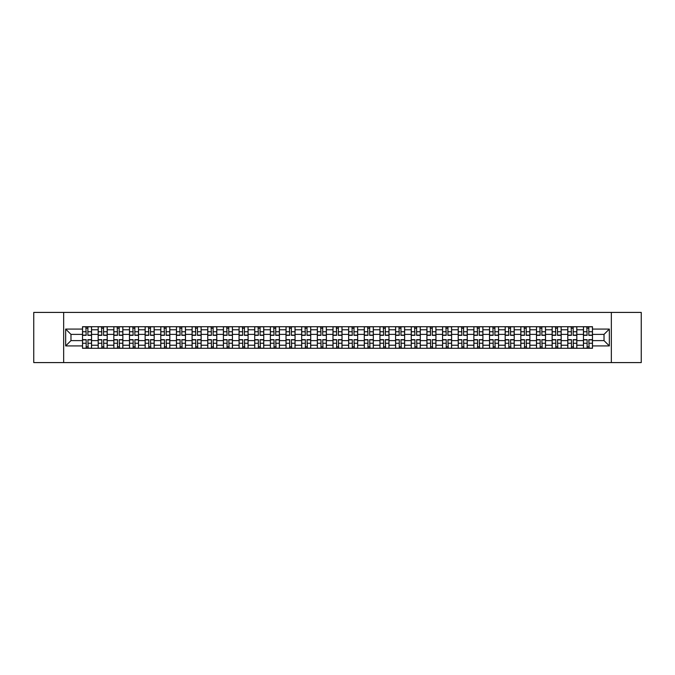 <?xml version="1.0" encoding="UTF-8"?>
<svg xmlns="http://www.w3.org/2000/svg" width="675" height="675" viewBox="0 0 675 675"><rect width="100%" height="100%" fill="white"/><g stroke="black" fill="none" stroke-linecap="round" stroke-linejoin="round"><path stroke-width="1.01" d="M611.347 362.585L641.25 362.585L641.25 312.415L33.75 312.415L33.75 362.585L611.347 362.585L611.347 312.415M98.17 348.283L98.17 329.771L91.547 329.771L91.547 348.283M91.547 329.771L91.547 326.717M98.17 329.771L98.17 326.717M107.207 326.717L107.207 348.283M113.83 348.283L113.83 326.717M122.858 326.717L122.858 348.283M129.482 348.283L129.482 326.717M138.51 326.717L138.51 348.283M145.133 348.283L145.133 326.717M154.17 326.717L154.17 348.283M160.785 348.283L160.785 326.717M169.822 326.717L169.822 348.283M176.445 348.283L176.445 326.717M185.473 326.717L185.473 348.283M192.097 348.283L192.097 326.717M201.125 326.717L201.125 348.283M207.748 348.283L207.748 326.717M216.785 326.717L216.785 348.283M223.408 348.283L223.408 326.717M232.436 326.717L232.436 348.283M239.06 348.283L239.06 326.717M248.088 326.717L248.088 348.283M254.711 348.283L254.711 326.717M263.748 326.717L263.748 348.283M270.371 348.283L270.371 326.717M279.399 326.717L279.399 348.283M286.023 348.283L286.023 326.717M295.051 326.717L295.051 348.283M301.674 348.283L301.674 326.717M310.711 326.717L310.711 348.283M317.334 348.283L317.334 326.717M326.363 326.717L326.363 348.283M332.986 348.283L332.986 326.717M342.014 326.717L342.014 348.283M348.637 348.283L348.637 326.717M357.666 326.717L357.666 348.283M364.289 348.283L364.289 326.717M373.326 326.717L373.326 348.283M379.949 348.283L379.949 326.717M388.977 326.717L388.977 348.283M395.601 348.283L395.601 326.717M404.629 326.717L404.629 348.283M411.252 348.283L411.252 326.717M420.289 326.717L420.289 348.283M426.912 348.283L426.912 326.717M435.94 326.717L435.94 348.283M442.564 348.283L442.564 326.717M451.592 326.717L451.592 348.283M458.215 348.283L458.215 326.717M467.252 326.717L467.252 348.283M473.875 348.283L473.875 326.717M482.903 326.717L482.903 348.283M489.527 348.283L489.527 326.717M498.555 326.717L498.555 348.283M505.178 348.283L505.178 326.717M514.215 326.717L514.215 348.283M520.83 348.283L520.83 326.717M529.867 326.717L529.867 348.283M536.49 348.283L536.49 326.717M545.518 326.717L545.518 348.283M552.142 348.283L552.142 326.717M561.17 326.717L561.17 348.283M567.793 348.283L567.793 326.717M576.83 326.717L576.83 348.283M583.453 348.283L583.453 326.717M583.453 340.613L576.83 340.613M567.793 340.613L561.17 340.613M552.142 340.613L545.518 340.613M536.49 340.613L529.867 340.613M520.83 340.613L514.215 340.613M505.178 340.613L498.555 340.613M489.527 340.613L482.903 340.613M473.875 340.613L467.252 340.613M458.215 340.613L451.592 340.613M442.564 340.613L435.94 340.613M426.912 340.613L420.289 340.613M411.252 340.613L404.629 340.613M395.601 340.613L388.977 340.613M379.949 340.613L373.326 340.613M364.289 340.613L357.666 340.613M348.637 340.613L342.014 340.613M332.986 340.613L326.363 340.613M317.334 340.613L310.711 340.613M301.674 340.613L295.051 340.613M286.023 340.613L279.399 340.613M270.371 340.613L263.748 340.613M254.711 340.613L248.088 340.613M239.06 340.613L232.436 340.613M223.408 340.613L216.785 340.613M207.748 340.613L201.125 340.613M192.097 340.613L185.473 340.613M176.445 340.613L169.822 340.613M160.785 340.613L154.17 340.613M145.133 340.613L138.51 340.613M129.482 340.613L122.858 340.613M113.83 340.613L107.207 340.613M98.17 340.613L91.547 340.613M583.453 334.387L576.83 334.387M567.793 334.387L561.17 334.387M552.142 334.387L545.518 334.387M536.49 334.387L529.867 334.387M520.83 334.387L514.215 334.387M505.178 334.387L498.555 334.387M489.527 334.387L482.903 334.387M473.875 334.387L467.252 334.387M458.215 334.387L451.592 334.387M442.564 334.387L435.94 334.387M426.912 334.387L420.289 334.387M411.252 334.387L404.629 334.387M395.601 334.387L388.977 334.387M379.949 334.387L373.326 334.387M364.289 334.387L357.666 334.387M348.637 334.387L342.014 334.387M332.986 334.387L326.363 334.387M317.334 334.387L310.711 334.387M301.674 334.387L295.051 334.387M286.023 334.387L279.399 334.387M270.371 334.387L263.748 334.387M254.711 334.387L248.088 334.387M239.06 334.387L232.436 334.387M223.408 334.387L216.785 334.387M207.748 334.387L201.125 334.387M192.097 334.387L185.473 334.387M176.445 334.387L169.822 334.387M160.785 334.387L154.17 334.387M145.133 334.387L138.51 334.387M129.482 334.387L122.858 334.387M113.83 334.387L107.207 334.387M98.17 334.387L91.547 334.387M70.976 340.613L82.519 340.613L82.519 334.387L70.976 334.387L70.976 340.613L65.661 345.929L65.661 329.071L82.519 329.071L82.519 334.387M592.481 334.387L592.481 340.613L604.024 340.613L604.024 334.387L592.481 334.387L592.481 326.717L82.519 326.717L82.519 329.071M592.481 329.071L609.339 329.071L609.339 345.929L592.481 345.929L592.481 340.613M82.519 340.613L82.519 348.283L592.481 348.283L592.481 345.929M82.519 345.929L65.661 345.929M63.652 362.585L63.652 312.415M87.885 346.781L86.181 346.781M86.181 328.219L87.885 328.219M103.545 346.781L101.832 346.781M101.832 328.219L103.545 328.219M119.197 346.781L117.492 346.781M117.492 328.219L119.197 328.219M134.848 346.781L133.144 346.781M133.144 328.219L134.848 328.219M150.5 346.781L148.795 346.781M148.795 328.219L150.5 328.219M166.16 346.781L164.455 346.781M164.455 328.219L166.16 328.219M181.811 346.781L180.107 346.781M180.107 328.219L181.811 328.219M197.463 346.781L195.758 346.781M195.758 328.219L197.463 328.219M213.123 346.781L211.41 346.781M211.41 328.219L213.123 328.219M228.774 346.781L227.07 346.781M227.07 328.219L228.774 328.219M244.426 346.781L242.722 346.781M242.722 328.219L244.426 328.219M260.086 346.781L258.373 346.781M258.373 328.219L260.086 328.219M275.738 346.781L274.033 346.781M274.033 328.219L275.738 328.219M291.389 346.781L289.685 346.781M289.685 328.219L291.389 328.219M307.041 346.781L305.336 346.781M305.336 328.219L307.041 328.219M322.701 346.781L320.996 346.781M320.996 328.219L322.701 328.219M338.352 346.781L336.648 346.781M336.648 328.219L338.352 328.219M354.004 346.781L352.299 346.781M352.299 328.219L354.004 328.219M369.664 346.781L367.959 346.781M367.959 328.219L369.664 328.219M385.315 346.781L383.611 346.781M383.611 328.219L385.315 328.219M400.967 346.781L399.262 346.781M399.262 328.219L400.967 328.219M416.627 346.781L414.914 346.781M414.914 328.219L416.627 328.219M432.278 346.781L430.574 346.781M430.574 328.219L432.278 328.219M447.93 346.781L446.226 346.781M446.226 328.219L447.93 328.219M463.59 346.781L461.877 346.781M461.877 328.219L463.59 328.219M479.242 346.781L477.537 346.781M477.537 328.219L479.242 328.219M494.893 346.781L493.189 346.781M493.189 328.219L494.893 328.219M510.545 346.781L508.84 346.781M508.84 328.219L510.545 328.219M526.205 346.781L524.5 346.781M524.5 328.219L526.205 328.219M541.856 346.781L540.152 346.781M540.152 328.219L541.856 328.219M557.508 346.781L555.803 346.781M555.803 328.219L557.508 328.219M573.168 346.781L571.455 346.781M571.455 328.219L573.168 328.219M588.819 346.781L587.115 346.781M587.115 328.219L588.819 328.219M65.661 329.071L70.976 334.387M604.024 340.613L609.339 345.929M604.024 334.387L609.339 329.071M87.885 335.34L87.885 326.81L91.496 326.81L91.496 335.34L87.885 335.34M86.181 328.118L87.885 328.118M88.189 326.81L82.569 326.81L82.569 335.34L86.181 335.34L85.877 326.81M86.181 339.66L86.181 348.19L82.569 348.19L82.569 339.66L86.181 339.66M87.885 346.882L86.181 346.882M85.877 348.19L91.496 348.19L91.496 339.66L87.885 339.66L88.189 348.19M103.545 335.34L103.545 326.81L107.156 326.81L107.156 335.34L103.545 335.34M101.832 328.118L103.545 328.118M103.84 326.81L98.221 326.81L98.221 335.34L101.832 335.34L101.537 326.81M119.197 335.34L119.197 326.81L122.808 326.81L122.808 335.34L119.197 335.34M117.492 328.118L119.197 328.118M119.5 326.81L113.881 326.81L113.881 335.34L117.492 335.34L117.188 326.81M101.832 339.66L101.832 348.19L98.221 348.19L98.221 339.66L101.832 339.66M103.545 346.882L101.832 346.882M101.537 348.19L107.156 348.19L107.156 339.66L103.545 339.66L103.84 348.19M117.492 339.66L117.492 348.19L113.881 348.19L113.881 339.66L117.492 339.66M119.197 346.882L117.492 346.882M117.188 348.19L122.808 348.19L122.808 339.66L119.197 339.66L119.5 348.19M134.848 335.34L134.848 326.81L138.459 326.81L138.459 335.34L134.848 335.34M133.144 328.118L134.848 328.118M135.152 326.81L129.532 326.81L129.532 335.34L133.144 335.34L132.84 326.81M150.5 335.34L150.5 326.81L154.119 326.81L154.119 335.34L150.5 335.34M148.795 328.118L150.5 328.118M150.803 326.81L145.184 326.81L145.184 335.34L148.795 335.34L148.5 326.81M166.16 335.34L166.16 326.81L169.771 326.81L169.771 335.34L166.16 335.34M164.455 328.118L166.16 328.118M166.455 326.81L160.836 326.81L160.836 335.34L164.455 335.34L164.152 326.81M133.144 339.66L133.144 348.19L129.532 348.19L129.532 339.66L133.144 339.66M134.848 346.882L133.144 346.882M132.84 348.19L138.459 348.19L138.459 339.66L134.848 339.66L135.152 348.19M148.795 339.66L148.795 348.19L145.184 348.19L145.184 339.66L148.795 339.66M150.5 346.882L148.795 346.882M148.5 348.19L154.119 348.19L154.119 339.66L150.5 339.66L150.803 348.19M164.455 339.66L164.455 348.19L160.836 348.19L160.836 339.66L164.455 339.66M166.16 346.882L164.455 346.882M164.152 348.19L169.771 348.19L169.771 339.66L166.16 339.66L166.455 348.19M180.107 339.66L180.107 348.19L176.496 348.19L176.496 339.66L180.107 339.66M181.811 346.882L180.107 346.882M179.803 348.19L185.422 348.19L185.422 339.66L181.811 339.66L182.115 348.19M195.758 339.66L195.758 348.19L192.147 348.19L192.147 339.66L195.758 339.66M197.463 346.882L195.758 346.882M195.463 348.19L201.082 348.19L201.082 339.66L197.463 339.66L197.767 348.19M211.41 339.66L211.41 348.19L207.799 348.19L207.799 339.66L211.41 339.66M213.123 346.882L211.41 346.882M211.115 348.19L216.734 348.19L216.734 339.66L213.123 339.66L213.418 348.19M227.07 339.66L227.07 348.19L223.459 348.19L223.459 339.66L227.07 339.66M228.774 346.882L227.07 346.882M226.766 348.19L232.386 348.19L232.386 339.66L228.774 339.66L229.078 348.19M242.722 339.66L242.722 348.19L239.11 348.19L239.11 339.66L242.722 339.66M244.426 346.882L242.722 346.882M242.418 348.19L248.037 348.19L248.037 339.66L244.426 339.66L244.73 348.19M258.373 339.66L258.373 348.19L254.762 348.19L254.762 339.66L258.373 339.66M260.086 346.882L258.373 346.882M258.078 348.19L263.697 348.19L263.697 339.66L260.086 339.66L260.381 348.19M274.033 339.66L274.033 348.19L270.422 348.19L270.422 339.66L274.033 339.66M275.738 346.882L274.033 346.882M273.729 348.19L279.349 348.19L279.349 339.66L275.738 339.66L276.041 348.19M289.685 339.66L289.685 348.19L286.073 348.19L286.073 339.66L289.685 339.66M291.389 346.882L289.685 346.882M289.381 348.19L295 348.19L295 339.66L291.389 339.66L291.693 348.19M305.336 339.66L305.336 348.19L301.725 348.19L301.725 339.66L305.336 339.66M307.041 346.882L305.336 346.882M305.041 348.19L310.66 348.19L310.66 339.66L307.041 339.66L307.344 348.19M320.996 339.66L320.996 348.19L317.377 348.19L317.377 339.66L320.996 339.66M322.701 346.882L320.996 346.882M320.692 348.19L326.312 348.19L326.312 339.66L322.701 339.66L322.996 348.19M336.648 339.66L336.648 348.19L333.037 348.19L333.037 339.66L336.648 339.66M338.352 346.882L336.648 346.882M336.344 348.19L341.963 348.19L341.963 339.66L338.352 339.66L338.656 348.19M352.299 339.66L352.299 348.19L348.688 348.19L348.688 339.66L352.299 339.66M354.004 346.882L352.299 346.882M352.004 348.19L357.623 348.19L357.623 339.66L354.004 339.66L354.308 348.19M367.959 339.66L367.959 348.19L364.34 348.19L364.34 339.66L367.959 339.66M369.664 346.882L367.959 346.882M367.656 348.19L373.275 348.19L373.275 339.66L369.664 339.66L369.959 348.19M383.611 339.66L383.611 348.19L380 348.19L380 339.66L383.611 339.66M385.315 346.882L383.611 346.882M383.307 348.19L388.927 348.19L388.927 339.66L385.315 339.66L385.619 348.19M399.262 339.66L399.262 348.19L395.651 348.19L395.651 339.66L399.262 339.66M400.967 346.882L399.262 346.882M398.959 348.19L404.578 348.19L404.578 339.66L400.967 339.66L401.271 348.19M414.914 339.66L414.914 348.19L411.303 348.19L411.303 339.66L414.914 339.66M416.627 346.882L414.914 346.882M414.619 348.19L420.238 348.19L420.238 339.66L416.627 339.66L416.922 348.19M181.811 335.34L181.811 326.81L185.422 326.81L185.422 335.34L181.811 335.34M180.107 328.118L181.811 328.118M182.115 326.81L176.496 326.81L176.496 335.34L180.107 335.34L179.803 326.81M197.463 335.34L197.463 326.81L201.082 326.81L201.082 335.34L197.463 335.34M195.758 328.118L197.463 328.118M197.767 326.81L192.147 326.81L192.147 335.34L195.758 335.34L195.463 326.81M213.123 335.34L213.123 326.81L216.734 326.81L216.734 335.34L213.123 335.34M211.41 328.118L213.123 328.118M213.418 326.81L207.799 326.81L207.799 335.34L211.41 335.34L211.115 326.81M228.774 335.34L228.774 326.81L232.386 326.81L232.386 335.34L228.774 335.34M227.07 328.118L228.774 328.118M229.078 326.81L223.459 326.81L223.459 335.34L227.07 335.34L226.766 326.81M244.426 335.34L244.426 326.81L248.037 326.81L248.037 335.34L244.426 335.34M242.722 328.118L244.426 328.118M244.73 326.81L239.11 326.81L239.11 335.34L242.722 335.34L242.418 326.81M260.086 335.34L260.086 326.81L263.697 326.81L263.697 335.34L260.086 335.34M258.373 328.118L260.086 328.118M260.381 326.81L254.762 326.81L254.762 335.34L258.373 335.34L258.078 326.81M275.738 335.34L275.738 326.81L279.349 326.81L279.349 335.34L275.738 335.34M274.033 328.118L275.738 328.118M276.041 326.81L270.422 326.81L270.422 335.34L274.033 335.34L273.729 326.81M291.389 335.34L291.389 326.81L295 326.81L295 335.34L291.389 335.34M289.685 328.118L291.389 328.118M291.693 326.81L286.073 326.81L286.073 335.34L289.685 335.34L289.381 326.81M307.041 335.34L307.041 326.81L310.66 326.81L310.66 335.34L307.041 335.34M305.336 328.118L307.041 328.118M307.344 326.81L301.725 326.81L301.725 335.34L305.336 335.34L305.041 326.81M322.701 335.34L322.701 326.81L326.312 326.81L326.312 335.34L322.701 335.34M320.996 328.118L322.701 328.118M322.996 326.81L317.377 326.81L317.377 335.34L320.996 335.34L320.692 326.81M338.352 335.34L338.352 326.81L341.963 326.81L341.963 335.34L338.352 335.34M336.648 328.118L338.352 328.118M338.656 326.81L333.037 326.81L333.037 335.34L336.648 335.34L336.344 326.81M354.004 335.34L354.004 326.81L357.623 326.81L357.623 335.34L354.004 335.34M352.299 328.118L354.004 328.118M354.308 326.81L348.688 326.81L348.688 335.34L352.299 335.34L352.004 326.81M369.664 335.34L369.664 326.81L373.275 326.81L373.275 335.34L369.664 335.34M367.959 328.118L369.664 328.118M369.959 326.81L364.34 326.81L364.34 335.34L367.959 335.34L367.656 326.81M385.315 335.34L385.315 326.81L388.927 326.81L388.927 335.34L385.315 335.34M383.611 328.118L385.315 328.118M385.619 326.81L380 326.81L380 335.34L383.611 335.34L383.307 326.81M400.967 335.34L400.967 326.81L404.578 326.81L404.578 335.34L400.967 335.34M399.262 328.118L400.967 328.118M401.271 326.81L395.651 326.81L395.651 335.34L399.262 335.34L398.959 326.81M416.627 335.34L416.627 326.81L420.238 326.81L420.238 335.34L416.627 335.34M414.914 328.118L416.627 328.118M416.922 326.81L411.303 326.81L411.303 335.34L414.914 335.34L414.619 326.81M432.278 335.34L432.278 326.81L435.89 326.81L435.89 335.34L432.278 335.34M430.574 328.118L432.278 328.118M432.582 326.81L426.963 326.81L426.963 335.34L430.574 335.34L430.27 326.81M447.93 335.34L447.93 326.81L451.541 326.81L451.541 335.34L447.93 335.34M446.226 328.118L447.93 328.118M448.234 326.81L442.614 326.81L442.614 335.34L446.226 335.34L445.922 326.81M463.59 335.34L463.59 326.81L467.201 326.81L467.201 335.34L463.59 335.34M461.877 328.118L463.59 328.118M463.885 326.81L458.266 326.81L458.266 335.34L461.877 335.34L461.582 326.81M479.242 335.34L479.242 326.81L482.853 326.81L482.853 335.34L479.242 335.34M477.537 328.118L479.242 328.118M479.537 326.81L473.917 326.81L473.917 335.34L477.537 335.34L477.233 326.81M430.574 339.66L430.574 348.19L426.963 348.19L426.963 339.66L430.574 339.66M432.278 346.882L430.574 346.882M430.27 348.19L435.89 348.19L435.89 339.66L432.278 339.66L432.582 348.19M446.226 339.66L446.226 348.19L442.614 348.19L442.614 339.66L446.226 339.66M447.93 346.882L446.226 346.882M445.922 348.19L451.541 348.19L451.541 339.66L447.93 339.66L448.234 348.19M461.877 339.66L461.877 348.19L458.266 348.19L458.266 339.66L461.877 339.66M463.59 346.882L461.877 346.882M461.582 348.19L467.201 348.19L467.201 339.66L463.59 339.66L463.885 348.19M477.537 339.66L477.537 348.19L473.917 348.19L473.917 339.66L477.537 339.66M479.242 346.882L477.537 346.882M477.233 348.19L482.853 348.19L482.853 339.66L479.242 339.66L479.537 348.19M494.893 335.34L494.893 326.81L498.504 326.81L498.504 335.34L494.893 335.34M493.189 328.118L494.893 328.118M495.197 326.81L489.577 326.81L489.577 335.34L493.189 335.34L492.885 326.81M493.189 339.66L493.189 348.19L489.577 348.19L489.577 339.66L493.189 339.66M494.893 346.882L493.189 346.882M492.885 348.19L498.504 348.19L498.504 339.66L494.893 339.66L495.197 348.19M510.545 335.34L510.545 326.81L514.164 326.81L514.164 335.34L510.545 335.34M508.84 328.118L510.545 328.118M510.848 326.81L505.229 326.81L505.229 335.34L508.84 335.34L508.545 326.81M508.84 339.66L508.84 348.19L505.229 348.19L505.229 339.66L508.84 339.66M510.545 346.882L508.84 346.882M508.545 348.19L514.164 348.19L514.164 339.66L510.545 339.66L510.848 348.19M526.205 335.34L526.205 326.81L529.816 326.81L529.816 335.34L526.205 335.34M524.5 328.118L526.205 328.118M526.5 326.81L520.881 326.81L520.881 335.34L524.5 335.34L524.197 326.81M524.5 339.66L524.5 348.19L520.881 348.19L520.881 339.66L524.5 339.66M526.205 346.882L524.5 346.882M524.197 348.19L529.816 348.19L529.816 339.66L526.205 339.66L526.5 348.19M541.856 335.34L541.856 326.81L545.467 326.81L545.467 335.34L541.856 335.34M540.152 328.118L541.856 328.118M542.16 326.81L536.541 326.81L536.541 335.34L540.152 335.34L539.848 326.81M540.152 339.66L540.152 348.19L536.541 348.19L536.541 339.66L540.152 339.66M541.856 346.882L540.152 346.882M539.848 348.19L545.467 348.19L545.467 339.66L541.856 339.66L542.16 348.19M557.508 335.34L557.508 326.81L561.119 326.81L561.119 335.34L557.508 335.34M555.803 328.118L557.508 328.118M557.812 326.81L552.192 326.81L552.192 335.34L555.803 335.34L555.5 326.81M555.803 339.66L555.803 348.19L552.192 348.19L552.192 339.66L555.803 339.66M557.508 346.882L555.803 346.882M555.5 348.19L561.119 348.19L561.119 339.66L557.508 339.66L557.812 348.19M573.168 335.34L573.168 326.81L576.779 326.81L576.779 335.34L573.168 335.34M571.455 328.118L573.168 328.118M573.463 326.81L567.844 326.81L567.844 335.34L571.455 335.34L571.16 326.81M571.455 339.66L571.455 348.19L567.844 348.19L567.844 339.66L571.455 339.66M573.168 346.882L571.455 346.882M571.16 348.19L576.779 348.19L576.779 339.66L573.168 339.66L573.463 348.19M588.819 335.34L588.819 326.81L592.431 326.81L592.431 335.34L588.819 335.34M587.115 328.118L588.819 328.118M589.123 326.81L583.504 326.81L583.504 335.34L587.115 335.34L586.811 326.81M587.115 339.66L587.115 348.19L583.504 348.19L583.504 339.66L587.115 339.66M588.819 346.882L587.115 346.882M586.811 348.19L592.431 348.19L592.431 339.66L588.819 339.66L589.123 348.19M567.793 329.771L561.17 329.771M552.142 329.771L545.518 329.771M536.49 329.771L529.867 329.771M520.83 329.771L514.215 329.771M505.178 329.771L498.555 329.771M489.527 329.771L482.903 329.771M473.875 329.771L467.252 329.771M458.215 329.771L451.592 329.771M442.564 329.771L435.94 329.771M426.912 329.771L420.289 329.771M411.252 329.771L404.629 329.771M395.601 329.771L388.977 329.771M379.949 329.771L373.326 329.771M364.289 329.771L357.666 329.771M348.637 329.771L342.014 329.771M332.986 329.771L326.363 329.771M317.334 329.771L310.711 329.771M301.674 329.771L295.051 329.771M286.023 329.771L279.399 329.771M270.371 329.771L263.748 329.771M254.711 329.771L248.088 329.771M239.06 329.771L232.436 329.771M223.408 329.771L216.785 329.771M207.748 329.771L201.125 329.771M192.097 329.771L185.473 329.771M176.445 329.771L169.822 329.771M160.785 329.771L154.17 329.771M145.133 329.771L138.51 329.771M129.482 329.771L122.858 329.771M113.83 329.771L107.207 329.771M583.453 329.771L576.83 329.771M567.793 345.229L561.17 345.229M552.142 345.229L545.518 345.229M536.49 345.229L529.867 345.229M520.83 345.229L514.215 345.229M505.178 345.229L498.555 345.229M489.527 345.229L482.903 345.229M473.875 345.229L467.252 345.229M458.215 345.229L451.592 345.229M442.564 345.229L435.94 345.229M426.912 345.229L420.289 345.229M411.252 345.229L404.629 345.229M395.601 345.229L388.977 345.229M379.949 345.229L373.326 345.229M364.289 345.229L357.666 345.229M348.637 345.229L342.014 345.229M332.986 345.229L326.363 345.229M317.334 345.229L310.711 345.229M301.674 345.229L295.051 345.229M286.023 345.229L279.399 345.229M270.371 345.229L263.748 345.229M254.711 345.229L248.088 345.229M239.06 345.229L232.436 345.229M223.408 345.229L216.785 345.229M207.748 345.229L201.125 345.229M192.097 345.229L185.473 345.229M176.445 345.229L169.822 345.229M160.785 345.229L154.17 345.229M145.133 345.229L138.51 345.229M129.482 345.229L122.858 345.229M113.83 345.229L107.207 345.229M98.17 345.229L91.547 345.229M583.453 345.229L576.83 345.229M87.885 335.129L91.496 335.129M87.885 331.746L91.496 331.746M82.569 335.129L86.181 335.129M82.569 331.746L86.181 331.746M86.181 339.871L82.569 339.871M86.181 343.254L82.569 343.254M91.496 339.871L87.885 339.871M91.496 343.254L87.885 343.254M103.545 335.129L107.156 335.129M103.545 331.746L107.156 331.746M98.221 335.129L101.832 335.129M98.221 331.746L101.832 331.746M119.197 335.129L122.808 335.129M119.197 331.746L122.808 331.746M113.881 335.129L117.492 335.129M113.881 331.746L117.492 331.746M101.832 339.871L98.221 339.871M101.832 343.254L98.221 343.254M107.156 339.871L103.545 339.871M107.156 343.254L103.545 343.254M117.492 339.871L113.881 339.871M117.492 343.254L113.881 343.254M122.808 339.871L119.197 339.871M122.808 343.254L119.197 343.254M134.848 335.129L138.459 335.129M134.848 331.746L138.459 331.746M129.532 335.129L133.144 335.129M129.532 331.746L133.144 331.746M150.5 335.129L154.119 335.129M150.5 331.746L154.119 331.746M145.184 335.129L148.795 335.129M145.184 331.746L148.795 331.746M166.16 335.129L169.771 335.129M166.16 331.746L169.771 331.746M160.836 335.129L164.455 335.129M160.836 331.746L164.455 331.746M133.144 339.871L129.532 339.871M133.144 343.254L129.532 343.254M138.459 339.871L134.848 339.871M138.459 343.254L134.848 343.254M148.795 339.871L145.184 339.871M148.795 343.254L145.184 343.254M154.119 339.871L150.5 339.871M154.119 343.254L150.5 343.254M164.455 339.871L160.836 339.871M164.455 343.254L160.836 343.254M169.771 339.871L166.16 339.871M169.771 343.254L166.16 343.254M180.107 339.871L176.496 339.871M180.107 343.254L176.496 343.254M185.422 339.871L181.811 339.871M185.422 343.254L181.811 343.254M195.758 339.871L192.147 339.871M195.758 343.254L192.147 343.254M201.082 339.871L197.463 339.871M201.082 343.254L197.463 343.254M211.41 339.871L207.799 339.871M211.41 343.254L207.799 343.254M216.734 339.871L213.123 339.871M216.734 343.254L213.123 343.254M227.07 339.871L223.459 339.871M227.07 343.254L223.459 343.254M232.386 339.871L228.774 339.871M232.386 343.254L228.774 343.254M242.722 339.871L239.11 339.871M242.722 343.254L239.11 343.254M248.037 339.871L244.426 339.871M248.037 343.254L244.426 343.254M258.373 339.871L254.762 339.871M258.373 343.254L254.762 343.254M263.697 339.871L260.086 339.871M263.697 343.254L260.086 343.254M274.033 339.871L270.422 339.871M274.033 343.254L270.422 343.254M279.349 339.871L275.738 339.871M279.349 343.254L275.738 343.254M289.685 339.871L286.073 339.871M289.685 343.254L286.073 343.254M295 339.871L291.389 339.871M295 343.254L291.389 343.254M305.336 339.871L301.725 339.871M305.336 343.254L301.725 343.254M310.66 339.871L307.041 339.871M310.66 343.254L307.041 343.254M320.996 339.871L317.377 339.871M320.996 343.254L317.377 343.254M326.312 339.871L322.701 339.871M326.312 343.254L322.701 343.254M336.648 339.871L333.037 339.871M336.648 343.254L333.037 343.254M341.963 339.871L338.352 339.871M341.963 343.254L338.352 343.254M352.299 339.871L348.688 339.871M352.299 343.254L348.688 343.254M357.623 339.871L354.004 339.871M357.623 343.254L354.004 343.254M367.959 339.871L364.34 339.871M367.959 343.254L364.34 343.254M373.275 339.871L369.664 339.871M373.275 343.254L369.664 343.254M383.611 339.871L380 339.871M383.611 343.254L380 343.254M388.927 339.871L385.315 339.871M388.927 343.254L385.315 343.254M399.262 339.871L395.651 339.871M399.262 343.254L395.651 343.254M404.578 339.871L400.967 339.871M404.578 343.254L400.967 343.254M414.914 339.871L411.303 339.871M414.914 343.254L411.303 343.254M420.238 339.871L416.627 339.871M420.238 343.254L416.627 343.254M181.811 335.129L185.422 335.129M181.811 331.746L185.422 331.746M176.496 335.129L180.107 335.129M176.496 331.746L180.107 331.746M197.463 335.129L201.082 335.129M197.463 331.746L201.082 331.746M192.147 335.129L195.758 335.129M192.147 331.746L195.758 331.746M213.123 335.129L216.734 335.129M213.123 331.746L216.734 331.746M207.799 335.129L211.41 335.129M207.799 331.746L211.41 331.746M228.774 335.129L232.386 335.129M228.774 331.746L232.386 331.746M223.459 335.129L227.07 335.129M223.459 331.746L227.07 331.746M244.426 335.129L248.037 335.129M244.426 331.746L248.037 331.746M239.11 335.129L242.722 335.129M239.11 331.746L242.722 331.746M260.086 335.129L263.697 335.129M260.086 331.746L263.697 331.746M254.762 335.129L258.373 335.129M254.762 331.746L258.373 331.746M275.738 335.129L279.349 335.129M275.738 331.746L279.349 331.746M270.422 335.129L274.033 335.129M270.422 331.746L274.033 331.746M291.389 335.129L295 335.129M291.389 331.746L295 331.746M286.073 335.129L289.685 335.129M286.073 331.746L289.685 331.746M307.041 335.129L310.66 335.129M307.041 331.746L310.66 331.746M301.725 335.129L305.336 335.129M301.725 331.746L305.336 331.746M322.701 335.129L326.312 335.129M322.701 331.746L326.312 331.746M317.377 335.129L320.996 335.129M317.377 331.746L320.996 331.746M338.352 335.129L341.963 335.129M338.352 331.746L341.963 331.746M333.037 335.129L336.648 335.129M333.037 331.746L336.648 331.746M354.004 335.129L357.623 335.129M354.004 331.746L357.623 331.746M348.688 335.129L352.299 335.129M348.688 331.746L352.299 331.746M369.664 335.129L373.275 335.129M369.664 331.746L373.275 331.746M364.34 335.129L367.959 335.129M364.34 331.746L367.959 331.746M385.315 335.129L388.927 335.129M385.315 331.746L388.927 331.746M380 335.129L383.611 335.129M380 331.746L383.611 331.746M400.967 335.129L404.578 335.129M400.967 331.746L404.578 331.746M395.651 335.129L399.262 335.129M395.651 331.746L399.262 331.746M416.627 335.129L420.238 335.129M416.627 331.746L420.238 331.746M411.303 335.129L414.914 335.129M411.303 331.746L414.914 331.746M432.278 335.129L435.89 335.129M432.278 331.746L435.89 331.746M426.963 335.129L430.574 335.129M426.963 331.746L430.574 331.746M447.93 335.129L451.541 335.129M447.93 331.746L451.541 331.746M442.614 335.129L446.226 335.129M442.614 331.746L446.226 331.746M463.59 335.129L467.201 335.129M463.59 331.746L467.201 331.746M458.266 335.129L461.877 335.129M458.266 331.746L461.877 331.746M479.242 335.129L482.853 335.129M479.242 331.746L482.853 331.746M473.917 335.129L477.537 335.129M473.917 331.746L477.537 331.746M430.574 339.871L426.963 339.871M430.574 343.254L426.963 343.254M435.89 339.871L432.278 339.871M435.89 343.254L432.278 343.254M446.226 339.871L442.614 339.871M446.226 343.254L442.614 343.254M451.541 339.871L447.93 339.871M451.541 343.254L447.93 343.254M461.877 339.871L458.266 339.871M461.877 343.254L458.266 343.254M467.201 339.871L463.59 339.871M467.201 343.254L463.59 343.254M477.537 339.871L473.917 339.871M477.537 343.254L473.917 343.254M482.853 339.871L479.242 339.871M482.853 343.254L479.242 343.254M494.893 335.129L498.504 335.129M494.893 331.746L498.504 331.746M489.577 335.129L493.189 335.129M489.577 331.746L493.189 331.746M493.189 339.871L489.577 339.871M493.189 343.254L489.577 343.254M498.504 339.871L494.893 339.871M498.504 343.254L494.893 343.254M510.545 335.129L514.164 335.129M510.545 331.746L514.164 331.746M505.229 335.129L508.84 335.129M505.229 331.746L508.84 331.746M508.84 339.871L505.229 339.871M508.84 343.254L505.229 343.254M514.164 339.871L510.545 339.871M514.164 343.254L510.545 343.254M526.205 335.129L529.816 335.129M526.205 331.746L529.816 331.746M520.881 335.129L524.5 335.129M520.881 331.746L524.5 331.746M524.5 339.871L520.881 339.871M524.5 343.254L520.881 343.254M529.816 339.871L526.205 339.871M529.816 343.254L526.205 343.254M541.856 335.129L545.467 335.129M541.856 331.746L545.467 331.746M536.541 335.129L540.152 335.129M536.541 331.746L540.152 331.746M540.152 339.871L536.541 339.871M540.152 343.254L536.541 343.254M545.467 339.871L541.856 339.871M545.467 343.254L541.856 343.254M557.508 335.129L561.119 335.129M557.508 331.746L561.119 331.746M552.192 335.129L555.803 335.129M552.192 331.746L555.803 331.746M555.803 339.871L552.192 339.871M555.803 343.254L552.192 343.254M561.119 339.871L557.508 339.871M561.119 343.254L557.508 343.254M573.168 335.129L576.779 335.129M573.168 331.746L576.779 331.746M567.844 335.129L571.455 335.129M567.844 331.746L571.455 331.746M571.455 339.871L567.844 339.871M571.455 343.254L567.844 343.254M576.779 339.871L573.168 339.871M576.779 343.254L573.168 343.254M588.819 335.129L592.431 335.129M588.819 331.746L592.431 331.746M583.504 335.129L587.115 335.129M583.504 331.746L587.115 331.746M587.115 339.871L583.504 339.871M587.115 343.254L583.504 343.254M592.431 339.871L588.819 339.871M592.431 343.254L588.819 343.254"/></g></svg>
